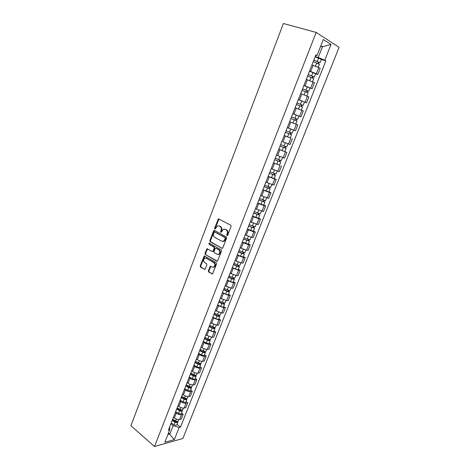 <?xml version="1.0" encoding="UTF-8"?>
<svg xmlns="http://www.w3.org/2000/svg" width="470" height="470" viewBox="0 0 470 470"><rect width="100%" height="100%" fill="white"/><g stroke="black" fill="none" stroke-linecap="round" stroke-linejoin="round"><path stroke-width="0.7" d="M226.969 235.623L227.662 235.294L231.117 226.358L230.782 225.159L218.421 218.873L214.626 228.179L214.855 229.002L215.237 229.008L217.293 225.982L219.043 225.994L220.019 226.522C221.217 227.363 221.57 228.626 221.076 230.312L220.636 231.457L220.871 232.292L221.264 232.292L223.309 229.266L225.118 229.272L226.105 229.807C227.321 230.664 227.68 231.939 227.18 233.637L226.734 234.788L226.969 235.623M208.345 270.832L208.668 272.03L212.487 273.987L216.594 263.876L216.265 262.671L204.233 255.927L200.208 265.926L200.52 267.113L204.914 269.428L206.853 264.886L206.536 263.693L204.626 262.56C203.216 261.073 203.269 259.616 204.779 258.189L206.295 258.218L213.838 262.654C215.266 264.14 215.231 265.603 213.727 267.06L212.146 267.036L210.296 266.279L208.345 270.832L208.909 270.855L209.226 272.048L212.458 273.998M154.524 446.5L130.907 425.761L283.398 23.5L316.175 32.418L154.524 446.5L182.842 438.522L339.093 47.311L316.175 32.418M221.793 248.377L222.768 247.919L226.581 238.079L226.246 236.88L214.537 230.453L213.58 230.929L209.867 240.634L210.19 241.815L222.292 248.418M221.564 251.033L217.41 261.238L205.337 254.517L205.02 253.336L206.976 248.765L212.17 251.444L213.127 250.992L214.185 248.236L213.862 247.05L209.015 244.288L209.062 243.137L221.235 249.829L221.564 251.033M309.542 71.064L316.363 73.714L318.778 67.615L311.939 64.96M318.778 67.615L320.17 68.403L317.767 74.477L315.623 73.796M316.363 73.714L317.767 74.477M310 88.031L312.115 88.742L314.501 82.72L306.281 79.348M303.908 85.393L312.115 88.742M298.28 99.705L306.522 102.871L308.884 96.908L300.677 93.606M298.327 99.599L306.522 102.871M298.714 116.043L300.97 116.883L303.315 110.973L295.383 107.824M292.792 113.669L300.97 116.883M287.311 127.623L295.471 130.766L297.792 124.903L289.62 121.736M289.855 137.733L284.168 135.613M282.717 141.787L290.025 144.525L292.322 138.715M278.798 149.266L286.9 152.403L278.763 149.366M276.489 155.147L284.62 158.161L286.9 152.403M279.527 165.105L273.405 162.996M271.149 168.73L279.268 171.679L281.524 165.975M274.221 178.53L276.201 179.422L274.703 179.047L268.094 176.508M265.861 182.19L273.963 185.08L276.201 179.422M268.963 191.836L270.92 192.753L269.41 192.424L262.83 189.904M260.615 195.532L268.699 198.363L270.92 192.753M263.746 205.026L265.685 205.972L264.163 205.69L257.613 203.181M255.416 208.762L263.482 211.529L265.685 205.972M258.576 218.104L260.498 219.073L258.964 218.832L252.437 216.341M250.263 221.875L258.312 224.584L260.498 219.073M253.453 231.07L255.351 232.062L253.806 231.869L247.308 229.389M245.152 234.877L251.638 237.35L253.189 237.526L255.351 232.062M248.371 243.918L250.251 244.941L248.695 244.788L242.226 242.326M240.088 247.761L246.544 250.222L248.107 250.357L250.251 244.941M243.337 256.661L245.193 257.707L243.63 257.601L237.186 255.145M235.065 260.539L241.498 262.988L243.066 263.077L245.193 257.707M238.337 269.298L240.182 270.368L238.607 270.303L232.186 267.865M230.083 273.211L236.492 275.643L238.073 275.69L240.182 270.368M233.384 281.83L235.206 282.916L233.625 282.893L227.233 280.473M225.148 285.772L231.528 288.192L233.12 288.192L235.206 282.916M228.473 294.249L230.276 295.36L228.684 295.383L222.316 292.969M220.254 298.227L226.611 300.636L228.209 300.594L230.276 295.36M223.603 306.569L225.388 307.703L223.785 307.762L217.446 305.365M215.401 310.576L221.728 312.973L223.332 312.891L225.388 307.703M218.773 318.783L220.542 319.941L218.932 320.041L212.616 317.655M210.584 322.825L216.887 325.205L218.503 325.087L220.542 319.941M213.985 330.898L215.736 332.079L214.114 332.214L207.828 329.84M205.813 334.969L212.088 337.337L213.715 337.178L215.736 332.079M209.238 342.912L210.971 344.111L209.338 344.287C207.67 344.334 205.895 343.764 204.027 342.589L203.075 341.931M201.078 347.013L202.024 347.677C203.886 348.863 205.654 349.427 207.329 349.369L208.968 349.175L210.971 344.111M204.526 354.832L206.242 356.048L204.603 356.26C202.922 356.336 201.16 355.778 199.304 354.586L198.363 353.916M196.384 358.957L197.318 359.632C199.168 360.831 200.931 361.389 202.611 361.301L204.256 361.066L206.242 356.048M199.856 366.647L201.554 367.887L199.909 368.139C198.222 368.245 196.46 367.693 194.621 366.482L193.693 365.801M191.725 370.801L192.653 371.488C194.486 372.704 196.243 373.256 197.929 373.133L199.58 372.863L201.554 367.887M195.22 378.368L196.907 379.625L195.25 379.913C193.558 380.054 191.801 379.513 189.98 378.285L189.058 377.592M187.107 382.551L188.024 383.25C189.839 384.484 191.596 385.024 193.287 384.865L194.95 384.566L196.907 379.625M190.626 389.994L192.295 391.269L190.626 391.598C188.934 391.769 187.178 391.234 185.374 389.988L184.463 389.283M182.53 394.201L183.435 394.912C185.239 396.163 186.984 396.692 188.687 396.51L190.35 396.169L192.295 391.269M186.067 401.521L187.718 402.819L186.044 403.178C184.346 403.383 182.595 402.855 180.809 401.597L179.904 400.881M177.989 405.757L178.888 406.48C180.668 407.743 182.413 408.271 184.117 408.054L185.791 407.678L187.718 402.819M181.549 412.96L183.177 414.276L181.502 414.669C179.793 414.904 178.054 414.381 176.279 413.106L175.38 412.384M173.483 417.225L174.37 417.953C176.138 419.234 177.877 419.751 179.587 419.504L181.273 419.093L183.177 414.276M315.223 56.6L318.261 57.51L322.508 46.73L320.881 45.713M320.687 46.207L322.508 46.73L331.039 44.444L324.799 60.172L318.261 57.51M315.546 55.777L317.009 55.554L323.331 39.486L331.039 44.444M167.872 434.574L169.864 434.045L173.16 425.673L179.17 427.447L180.468 427.113L325.863 60.806L324.799 60.172M179.17 427.447L174.341 439.632L164.835 442.288L169.711 429.897L169.67 426.919M317.009 55.554L315.893 54.896L168.36 430.25L169.711 429.897M168.524 432.917L174.341 439.632M173.16 425.673L170.898 423.793M321.304 59.437L325.863 60.806M177.061 424.304L180.468 427.113M227.415 235.605L227.733 233.696C228.232 232.004 227.874 230.729 226.658 229.877L226.105 229.807M224.719 229.113L226.658 229.877M218.673 225.841L220.571 226.593C221.77 227.433 222.122 228.696 221.629 230.382L221.305 232.268M219.043 218.92L215.184 228.25L215.295 228.978M214.602 230.488L210.431 240.693L210.754 241.868L222.322 248.407M225.3 238.49L225.065 237.65L214.796 231.998L214.126 232.327L213.668 233.525C213.18 235.194 213.527 236.451 214.714 237.303L221.705 241.198L223.555 241.21L225.3 238.49L225.853 238.549L225.618 237.708L225.065 237.65M215.049 232.027L225.618 237.708M222.727 241.439L224.108 241.263L225.388 239.753L224.836 239.7M225.853 238.549L225.388 239.753M216.823 261.232L205.337 254.517M207.57 248.795L205.578 253.377L205.901 254.558M212.734 251.485L213.686 251.033L214.743 248.283L214.42 247.097L209.015 244.288M209.579 243.213L209.573 244.341M217.046 254.252L218.609 254.264C220.16 252.795 220.207 251.321 218.75 249.834L216.047 248.295L215.084 248.753L214.026 251.509L214.349 252.701L217.046 254.252M218.004 254.458L219.167 254.305C220.712 252.837 220.759 251.362 219.308 249.876L218.75 249.834M216.112 248.301L219.308 249.876M210.889 266.29L208.909 270.855M213.163 267.248L214.285 267.083C215.789 265.632 215.83 264.169 214.396 262.689L213.838 262.654M205.889 258.048L214.396 262.689M204.82 255.956L200.772 265.955L201.089 267.136L204.897 269.433L204.338 269.416M313.208 61.723L319.406 64.231L318.19 67.31M313.778 60.277L318.866 62.222L318.343 62.14L317.849 63.397M273.851 48.692L273.329 50.073M313.831 60.148L320.029 62.663L318.942 62.481L318.472 63.667M315.141 56.811L321.345 59.332L320.029 62.663M318.419 61.952L318.942 62.481M307.556 76.111L313.725 78.596M308.132 74.648L313.19 76.587L312.685 76.481L312.162 77.791M268.652 62.398L268.135 63.767M308.167 74.548L314.348 77.027L313.284 76.804L312.785 78.055M309.471 71.234L315.646 73.737M312.744 76.334L313.284 76.804M301.952 90.363L308.109 92.813M302.533 88.889L307.574 90.822L307.075 90.692L306.534 92.061M263.5 75.993L262.988 77.35M302.562 88.812L308.72 91.262L307.68 90.992L307.157 92.32M303.849 85.534L310.012 87.996M307.116 90.587L307.68 90.992M296.4 104.487L302.539 106.896L301.276 110.086M296.987 103.001L302.004 104.927L301.511 104.781L300.953 106.202M258.394 89.465L257.883 90.816M297.005 102.954L303.144 105.368L302.128 105.057L301.576 106.455M301.54 104.716L302.128 105.057M290.901 122.224L293.721 123.305M290.901 118.487L297.017 120.861L295.753 124.068M292.763 113.746L296.188 115.044L294.919 118.27L291.494 116.965L296.482 118.91L296 118.74L295.418 120.214M253.33 102.824L252.819 104.164M294.919 118.27L297.616 119.345L296.623 118.992L296.041 120.461M296.188 115.044L298.891 116.131L297.616 119.345M296.012 118.716L296.623 118.992M285.449 132.346L291.547 134.702L290.29 137.88L284.197 135.542M285.449 132.358L291.547 134.702M290.531 132.599L289.943 134.091M287.299 127.646L293.403 130.014L287.299 127.646M248.307 116.072L247.802 117.4M286.036 130.854L292.14 133.198M291.153 132.834L290.572 134.303M280.055 146.076L286.124 148.42L284.879 151.569M280.044 146.111L286.124 148.42M285.096 146.376L284.52 147.833M243.325 129.209L242.826 130.525M280.625 144.619L286.712 146.934L287.951 143.802M285.713 146.605L285.173 147.985M274.709 159.677L280.749 162.021L279.515 165.14L273.452 162.873M274.686 159.741L280.749 162.021M279.703 160.035L279.145 161.451M238.39 142.24L237.896 143.538M275.267 158.261L281.33 160.546L282.535 157.509M280.326 160.258L279.815 161.545M269.41 173.166L275.42 175.498L274.198 178.582M269.375 173.254L275.42 175.498M268.153 176.35L274.198 178.594M274.363 173.571L273.816 174.946M233.49 155.153L233.003 156.445M269.95 171.785L276.002 174.029M274.979 173.788L274.509 174.981M264.152 186.531L270.138 188.864L268.928 191.913M264.111 186.643L270.138 188.864M262.9 189.716L268.922 191.93M269.063 186.989L268.534 188.323M228.637 167.966L228.15 169.247M264.68 185.192L270.708 187.412L271.842 184.551M269.68 187.201L269.245 188.305M258.947 199.779L264.904 202.106L263.705 205.132M258.894 199.92L264.904 202.106M257.695 202.964L263.699 205.149M263.811 200.291L263.3 201.589M223.82 180.668L223.338 181.937M259.458 198.475L265.468 200.667L266.566 197.899M264.434 200.496L264.028 201.513M253.782 212.916L259.71 215.237L258.529 218.233M253.718 213.08L259.71 215.237M252.531 216.1L258.518 218.25M258.612 213.474L258.112 214.737M219.043 193.264L218.568 194.527M254.282 211.647L260.28 213.791M259.228 213.674L258.858 214.608M248.665 225.941L252.161 227.48L253.73 227.586L254.564 228.256L253.395 231.216M248.595 226.123L254.564 228.256M247.414 229.119L253.383 231.24M253.447 226.546L252.966 227.768M214.308 205.76L213.832 207.012M249.147 224.707L255.134 226.816M254.064 226.734L253.73 227.586M243.589 238.854L247.061 240.405L248.648 240.458L249.464 241.157L248.301 244.095M243.507 239.06L249.464 241.157M242.344 242.026L248.289 244.124M248.336 239.5L247.866 240.693M209.608 218.156L209.138 219.396M244.059 237.655L247.279 239.089L250.028 239.735M248.953 239.688L248.648 240.458M238.56 251.656L242.009 253.218L243.325 253.518L242.943 253.166L243.607 253.213L244.406 253.953L243.254 256.861M238.466 251.879L241.662 253.33L244.406 253.953M237.309 254.822L240.499 256.279L243.243 256.89M243.266 252.349L242.808 253.5M204.949 230.447L204.485 231.675M239.018 250.487L242.214 251.938L244.964 252.537M243.877 252.531L243.607 253.213M233.567 264.346L236.998 265.926L238.314 266.202L237.943 265.832L238.613 265.867L239.389 266.643L238.249 269.522M233.472 264.592L236.645 266.055C238.102 266.672 239.013 266.866 239.389 266.643M232.327 267.512L235.493 268.975C236.945 269.592 237.861 269.786 238.237 269.551M238.237 265.086L237.797 266.202M200.326 242.638L199.868 243.859M234.013 263.212L237.191 264.675C238.643 265.291 239.559 265.485 239.935 265.262L239.947 265.233M238.854 265.262L238.613 265.867M228.626 276.93L232.027 278.522L233.349 278.781L232.985 278.393L233.661 278.41L234.418 279.221L233.29 282.071M228.514 277.2L231.669 278.675C233.114 279.292 234.031 279.474 234.418 279.221M227.38 280.096L230.529 281.571C231.974 282.188 232.891 282.37 233.279 282.106M233.249 277.717L232.826 278.798M195.743 254.728L195.285 255.939M229.055 275.831L232.209 277.306C233.655 277.923 234.571 278.105 234.959 277.852L234.971 277.817M233.866 277.882L233.661 278.41M223.72 289.408L227.104 291.012L228.42 291.253L228.067 290.854L228.743 290.848L229.489 291.694L228.367 294.52M223.603 289.696L226.734 291.188C228.173 291.805 229.09 291.976 229.489 291.694M222.475 292.569L225.6 294.055C227.039 294.678 227.956 294.843 228.355 294.555M228.308 290.237L227.897 291.288M191.196 266.725L190.744 267.924M224.137 288.345L227.268 289.826C228.714 290.448 229.63 290.619 230.024 290.337L230.036 290.301M228.925 290.401L228.743 290.848M218.856 301.781L222.216 303.397L223.538 303.62L223.191 303.203L223.873 303.185L224.595 304.061L223.491 306.857M218.732 302.093L221.846 303.591C223.274 304.213 224.196 304.366 224.595 304.061M217.616 304.936L220.718 306.44C222.151 307.063 223.068 307.215 223.473 306.898M223.409 302.651L223.009 303.667M186.684 278.628L186.232 279.815M219.261 300.747L222.375 302.245C223.808 302.868 224.725 303.021 225.13 302.715L225.142 302.674M224.02 302.809L223.873 303.185M214.032 314.048L217.369 315.681L218.697 315.887L218.356 315.452L219.043 315.417L219.749 316.322L218.656 319.095M213.903 314.383L216.993 315.893C218.415 316.516 219.337 316.657 219.749 316.322M212.792 317.203L215.877 318.719C217.305 319.341 218.221 319.482 218.638 319.136M218.55 314.965L218.162 315.952M182.213 290.431L181.761 291.612M214.426 313.049L217.522 314.559C218.944 315.182 219.866 315.323 220.277 314.988L220.295 314.947M219.161 315.117L219.043 315.417M209.25 326.215L212.569 327.86L213.891 328.048L213.562 327.596L214.25 327.543L214.943 328.483L213.856 331.232M209.115 326.568L212.182 328.089C213.597 328.718 214.52 328.847 214.943 328.483M208.01 329.37L211.077 330.892C212.493 331.514 213.415 331.644 213.838 331.274M213.733 327.173L213.357 328.125M177.772 302.139L177.325 303.315M209.632 325.246L212.704 326.768C214.12 327.39 215.043 327.525 215.466 327.161L215.483 327.12M204.509 338.282L207.805 339.939L209.132 340.11L208.809 339.646L209.503 339.575L210.172 340.544L209.097 343.264M204.362 338.659L207.411 340.186C208.821 340.815 209.743 340.932 210.172 340.544M203.269 341.431L206.318 342.965C207.722 343.594 208.645 343.705 209.079 343.312M208.95 339.281L208.586 340.198M173.365 313.76L172.925 314.918M204.879 337.343L207.928 338.876C209.338 339.499 210.26 339.622 210.695 339.234L210.713 339.187M199.803 350.25L203.081 351.918L204.409 352.071L204.092 351.589L204.791 351.507L205.449 352.506L204.38 355.203M199.65 350.644L202.682 352.183C204.086 352.811 205.008 352.917 205.449 352.506M198.569 353.393L201.595 354.938C202.999 355.567 203.915 355.673 204.362 355.25M204.209 351.284L203.863 352.177M169 325.287L168.56 326.438M200.161 349.339L203.193 350.884C204.597 351.507 205.519 351.619 205.96 351.207L205.978 351.155M195.138 362.117L198.393 363.798L199.721 363.933L199.415 363.439L200.114 363.339L200.755 364.368L199.703 367.041M194.98 362.529L197.993 364.086C199.386 364.714 200.308 364.808 200.755 364.368M193.904 365.261L196.912 366.817C198.305 367.446 199.227 367.534 199.68 367.088M199.509 363.193L199.174 364.05M164.665 336.72L164.23 337.865M195.485 361.236L198.499 362.793C199.897 363.422 200.819 363.516 201.266 363.081L201.289 363.028M190.514 373.885L193.746 375.577L195.074 375.695L194.774 375.189L195.291 375.101M190.344 374.32L193.34 375.882C194.727 376.511 195.649 376.593 196.108 376.129L195.573 375.142M189.281 377.022L192.271 378.591C193.658 379.22 194.58 379.302 195.038 378.832L195.062 378.779M194.85 375.001L194.521 375.83M160.364 348.064L159.929 349.198M190.849 373.039L193.846 374.602C195.232 375.23 196.155 375.313 196.613 374.854L196.63 374.802M185.926 385.565L189.14 387.262L190.468 387.368L190.174 386.845L190.503 386.781M185.75 386.011L188.723 387.586C190.103 388.214 191.026 388.291 191.496 387.797L191.061 386.857M184.692 388.696L187.665 390.27C189.04 390.905 189.968 390.975 190.432 390.482L190.456 390.423M190.227 386.716L189.909 387.515M156.093 359.321L155.67 360.449M186.249 384.742L189.222 386.316C190.603 386.945 191.531 387.022 191.995 386.534L192.018 386.475M181.373 397.144L184.569 398.854L185.897 398.942L185.785 398.366M181.191 397.608L184.146 399.195C185.521 399.823 186.443 399.888 186.919 399.377L186.561 398.466M180.145 400.27L183.094 401.862C184.469 402.49 185.392 402.549 185.867 402.032L185.891 401.973M185.644 398.331L185.339 399.101M151.863 370.495L151.44 371.611M181.684 396.351L184.645 397.931C186.014 398.566 186.942 398.625 187.412 398.119L187.436 398.061M176.861 408.63L180.034 410.351L181.361 410.422L181.126 409.863M176.667 409.112L179.605 410.71C180.974 411.338 181.896 411.391 182.378 410.856L182.09 409.975M175.633 411.755L178.565 413.353C179.928 413.982 180.85 414.029 181.338 413.488L181.361 413.43M181.091 409.852L180.803 410.592M147.656 381.575L147.239 382.686M177.161 407.86L180.098 409.458C181.467 410.093 182.389 410.14 182.871 409.605L182.895 409.546M172.378 420.021L175.533 421.755L176.867 421.807L176.661 421.302M172.184 420.521L175.104 422.125C176.462 422.759 177.39 422.8 177.877 422.242L177.642 421.39M171.156 423.141L174.07 424.751C175.428 425.385 176.35 425.421 176.843 424.856L176.873 424.792M143.491 392.573L143.074 393.672M172.672 419.281L175.592 420.885C176.949 421.52 177.877 421.561 178.365 421.003L178.394 420.944M184.117 408.054L186.044 403.178M188.687 396.51L190.626 391.598M193.287 384.865L195.25 379.913M197.929 373.133L199.909 368.139M202.611 361.301L204.603 356.26M207.329 349.369L209.338 344.287M212.088 337.337L214.114 332.214M216.887 325.205L218.932 320.041M221.728 312.973L223.785 307.762M226.611 300.636L228.684 295.383M231.528 288.192L233.625 282.893M236.492 275.643L238.607 270.303M241.498 262.988L243.63 257.601M246.544 250.222L248.695 244.788M251.638 237.35L253.806 231.869M256.779 224.36L258.964 218.832M261.954 211.265L264.163 205.69M267.183 198.052L269.41 192.424M272.459 184.722L274.703 179.047M277.776 171.274L280.038 165.546M283.14 157.703L285.425 151.928M288.557 144.02L290.86 138.192M294.02 130.208L296.341 124.327M299.531 116.272L301.875 110.344M305.089 102.213L307.456 96.227M310.699 88.031L313.09 81.986M179.587 419.504L181.502 414.669M174.37 417.953L176.279 413.106M178.888 406.48L180.809 401.597M183.435 394.912L185.374 389.988M188.024 383.25L189.98 378.285M192.653 371.488L194.621 366.482M197.318 359.632L199.304 354.586M202.024 347.677L204.027 342.589M206.765 335.621L208.786 330.492M211.547 323.466L213.586 318.29M216.37 311.205L218.427 305.988M221.235 298.844L223.309 293.58M226.141 286.377L228.232 281.072M231.087 273.804L233.196 268.452M236.081 261.12L238.202 255.721M241.11 248.33L243.254 242.884M246.186 235.429L248.348 229.936M251.309 222.416L253.489 216.876M256.473 209.285L258.67 203.698M261.684 196.043L263.905 190.409M266.942 182.689L269.181 177.002M272.242 169.212L274.498 163.472M277.594 155.617L279.867 149.824M282.987 141.899L285.29 136.059M288.433 128.057L290.754 122.165M293.932 114.093L296.27 108.147M299.472 100.004L301.834 94M305.071 85.781L307.451 79.73M310.717 71.434L313.12 65.324M227.733 233.696L227.18 233.637M225.671 229.342L225.118 229.272M221.194 231.522L220.636 231.457M221.629 230.382L221.076 230.312M220.571 226.593L220.019 226.522M219.602 226.064L219.043 225.994M215.184 228.25L214.626 228.179M218.55 219.443L217.992 219.367M227.286 234.847L226.734 234.788M210.754 241.868L210.19 241.815M210.431 240.693L209.867 240.634M214.138 230.993L213.58 230.929M215.354 232.062L214.796 231.998M205.578 253.377L205.02 253.336M207.153 249.27L206.589 249.223M213.686 251.033L213.127 250.992M214.743 248.283L214.185 248.236M214.42 247.097L213.862 247.05M216.605 248.342L216.047 248.295M210.489 266.749L209.931 266.719M206.853 258.247L206.295 258.218M201.089 267.136L200.52 267.113M200.772 265.955L200.208 265.926M204.415 256.42L203.857 256.385M212.452 273.992L211.888 273.975M209.226 272.048L208.668 272.03M316.727 62.962L315.47 66.147M318.666 58.045L317.35 61.388M311.046 77.368L309.789 80.564M312.973 72.486L311.663 75.799M305.418 91.638L304.155 94.852M307.327 86.803L306.029 90.087M299.842 105.779L298.567 109.011M301.734 100.985L300.447 104.24M294.32 119.791L293.051 123.011M288.839 133.68L287.581 136.87M290.695 128.98L289.438 132.176M283.41 147.451L282.164 150.606M285.249 142.792L284.003 145.953M278.034 161.093L276.795 164.224M279.838 156.522L278.616 159.612M272.7 174.617L271.478 177.725M274.468 170.128L273.276 173.148M267.412 188.024L266.202 191.102M269.151 183.617L267.988 186.567M262.172 201.313L260.968 204.362M263.882 196.989L262.742 199.873M256.978 214.484L255.786 217.51M258.653 210.243L257.542 213.057M251.826 227.545L250.645 230.547M253.471 223.379L252.39 226.129M246.726 240.493L245.552 243.466M248.336 236.404L247.279 239.089M241.662 253.33L240.499 256.279M243.243 249.317L242.214 251.938M236.645 266.055L235.493 268.975M238.196 262.119L237.191 264.675M231.669 278.675L230.529 281.571M233.191 274.809L232.209 277.306M226.734 291.188L225.6 294.055M228.232 287.393L227.268 289.826M221.846 303.591L220.718 306.44M223.309 299.872L222.375 302.245M216.993 315.893L215.877 318.719M218.433 312.245L217.522 314.559M212.182 328.089L211.077 330.892M213.597 324.512L212.704 326.768M207.411 340.186L206.318 342.965M208.797 336.679L207.928 338.876M202.682 352.183L201.595 354.938M204.039 348.74L203.193 350.884M197.993 364.086L196.912 366.817M199.321 360.707L198.499 362.793M193.34 375.882L192.271 378.591M194.645 372.569L193.846 374.602M188.723 387.586L187.665 390.27M190.003 384.337L189.222 386.316M184.146 399.195L183.094 401.862M185.403 396.01L184.645 397.931M179.605 410.71L178.565 413.353M180.838 407.584L180.098 409.458M176.585 421.285L176.303 421.995M175.104 422.125L174.07 424.751M176.309 419.07L175.592 420.885M218.973 218.955L218.421 218.873M214.543 230.512L213.985 230.447M224.108 241.263L223.555 241.21M207.534 248.806L206.976 248.765M213.304 251.497L212.74 251.45M209.514 243.178L209.062 243.137M219.167 254.305L218.609 254.264M210.86 266.302L210.296 266.279M214.285 267.083L213.727 267.06M204.797 255.968L204.233 255.927M313.731 78.584L312.503 81.698M315.652 73.72L314.348 77.027M308.109 92.802L306.863 95.956M310.018 87.984L308.72 91.262M304.425 102.119L303.144 105.368M293.403 130.014L292.14 133.204M277.165 171.092L275.996 174.035M261.338 211.13L260.274 213.815M256.15 224.243L255.122 226.84M251.009 237.244L250.017 239.759M245.916 250.128L244.952 252.566M240.863 262.906L239.935 265.262M235.858 275.579L234.959 277.852M230.893 288.139L230.024 290.337M225.964 300.594L225.13 302.715M221.082 312.944L220.277 314.988M216.241 325.193L215.466 327.161M211.441 337.337L210.695 339.234M206.683 349.38L205.96 351.207M201.959 361.324L201.266 363.081M196.108 376.129L195.038 378.832M197.277 373.168L196.613 374.854M191.496 387.797L190.432 390.482M192.635 384.918L191.995 386.534M186.919 399.377L185.867 402.032M188.029 396.568L187.412 398.119M182.378 410.856L181.338 413.488M183.459 408.125L182.871 409.605M177.877 422.242L176.843 424.856M178.929 419.593L178.365 421.003"/></g></svg>
